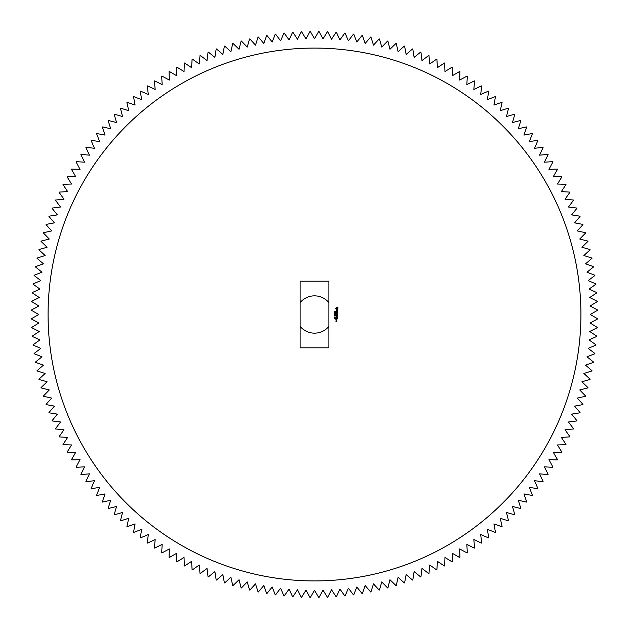 <?xml version="1.0" encoding="UTF-8"?>
<svg xmlns="http://www.w3.org/2000/svg" width="629" height="629" viewBox="0 0 629 629"><rect width="100%" height="100%" fill="white"/><g stroke="black" fill="none" stroke-linecap="round" stroke-linejoin="round"><path stroke-width="0.94" d="M300.112 326.365A18.65 18.65 0 0 0 328.888 326.365M328.888 302.635A18.65 18.65 0 0 0 300.112 302.635M318.714 31.45L314.5 38.746L310.286 31.45A283.081 283.081 0 0 0 309.995 31.458L306.008 38.88L301.574 31.717A283.081 283.081 0 0 0 301.283 31.725L297.525 39.265L292.87 32.244A283.081 283.081 0 0 0 292.579 32.268L289.057 39.918L284.19 33.046A283.081 283.081 0 0 0 283.899 33.078L280.613 40.838L275.533 34.115A283.081 283.081 0 0 0 275.243 34.155L272.2 42.009L266.924 35.444A283.081 283.081 0 0 0 266.633 35.499L263.834 43.44L258.346 37.04A283.081 283.081 0 0 0 258.063 37.103L255.508 45.131L249.831 38.904A283.081 283.081 0 0 0 249.548 38.974L247.236 47.073L241.379 41.027A283.081 283.081 0 0 0 241.088 41.105L239.036 49.274L232.989 43.409A283.081 283.081 0 0 0 232.706 43.495L230.906 51.72L224.679 46.043A283.081 283.081 0 0 0 224.396 46.137L222.855 54.424L216.455 48.936A283.081 283.081 0 0 0 216.179 49.038L214.882 57.365L208.325 52.089A283.081 283.081 0 0 0 208.05 52.199L207.012 60.557L200.289 55.478A283.081 283.081 0 0 0 200.022 55.596L199.244 63.985L192.372 59.118A283.081 283.081 0 0 0 192.104 59.244L191.586 67.657L184.564 63.002A283.081 283.081 0 0 0 184.305 63.136L184.045 71.557L176.883 67.122A283.081 283.081 0 0 0 176.623 67.264L176.623 75.692L169.327 71.478A283.081 283.081 0 0 0 169.075 71.627L169.335 80.048L161.912 76.062A283.081 283.081 0 0 0 161.661 76.219L162.18 84.632L154.64 80.874A283.081 283.081 0 0 0 154.396 81.039L155.174 89.428L147.524 85.906A283.081 283.081 0 0 0 147.288 86.087L148.318 94.444L140.566 91.158A283.081 283.081 0 0 0 140.33 91.339L141.619 99.665L133.765 96.622A283.081 283.081 0 0 0 133.545 96.811L135.086 105.09L127.144 102.291A283.081 283.081 0 0 0 126.924 102.488L128.725 110.712L120.697 108.164A283.081 283.081 0 0 0 120.485 108.361L122.537 116.53L114.439 114.226A283.081 283.081 0 0 0 114.226 114.439L116.53 122.537L108.361 120.485A283.081 283.081 0 0 0 108.164 120.697L110.712 128.725L102.488 126.924A283.081 283.081 0 0 0 102.291 127.144L105.09 135.086L96.811 133.545A283.081 283.081 0 0 0 96.622 133.765L99.665 141.619L91.339 140.33A283.081 283.081 0 0 0 91.158 140.566L94.444 148.318L86.087 147.288A283.081 283.081 0 0 0 85.906 147.524L89.428 155.174L81.039 154.396A283.081 283.081 0 0 0 80.874 154.64L84.632 162.18L76.219 161.661A283.081 283.081 0 0 0 76.062 161.912L80.048 169.335L71.627 169.075A283.081 283.081 0 0 0 71.478 169.327L75.692 176.623L67.264 176.623A283.081 283.081 0 0 0 67.122 176.883L71.557 184.045L63.136 184.305A283.081 283.081 0 0 0 63.002 184.564L67.657 191.586L59.244 192.104A283.081 283.081 0 0 0 59.118 192.372L63.985 199.244L55.596 200.022A283.081 283.081 0 0 0 55.478 200.289L60.557 207.012L52.199 208.05A283.081 283.081 0 0 0 52.089 208.325L57.365 214.882L49.038 216.179A283.081 283.081 0 0 0 48.936 216.455L54.424 222.855L46.137 224.396A283.081 283.081 0 0 0 46.043 224.679L51.72 230.906L43.495 232.706A283.081 283.081 0 0 0 43.409 232.989L49.274 239.036L41.105 241.088A283.081 283.081 0 0 0 41.027 241.379L47.073 247.236L38.974 249.548A283.081 283.081 0 0 0 38.904 249.831L45.131 255.508L37.103 258.063A283.081 283.081 0 0 0 37.04 258.346L43.44 263.834L35.499 266.633A283.081 283.081 0 0 0 35.444 266.924L42.009 272.2L34.155 275.243A283.081 283.081 0 0 0 34.115 275.533L40.838 280.613L33.078 283.899A283.081 283.081 0 0 0 33.046 284.19L39.918 289.057L32.268 292.579A283.081 283.081 0 0 0 32.244 292.87L39.265 297.525L31.725 301.283A283.081 283.081 0 0 0 31.717 301.574L38.88 306.008L31.458 309.995A283.081 283.081 0 0 0 31.45 310.286L38.746 314.5L31.45 318.714A283.081 283.081 0 0 0 31.458 319.005L38.88 322.992L31.717 327.426A283.081 283.081 0 0 0 31.725 327.717L39.265 331.475L32.244 336.13A283.081 283.081 0 0 0 32.268 336.421L39.918 339.943L33.046 344.81A283.081 283.081 0 0 0 33.078 345.101L40.838 348.387L34.115 353.467A283.081 283.081 0 0 0 34.155 353.757L42.009 356.8L35.444 362.076A283.081 283.081 0 0 0 35.499 362.367L43.44 365.166L37.04 370.654A283.081 283.081 0 0 0 37.103 370.937L45.131 373.492L38.904 379.169A283.081 283.081 0 0 0 38.974 379.452L47.073 381.764L41.027 387.621A283.081 283.081 0 0 0 41.105 387.912L49.274 389.964L43.409 396.011A283.081 283.081 0 0 0 43.495 396.294L51.72 398.094L46.043 404.321A283.081 283.081 0 0 0 46.137 404.604L54.424 406.145L48.936 412.545A283.081 283.081 0 0 0 49.038 412.821L57.365 414.118L52.089 420.675A283.081 283.081 0 0 0 52.199 420.95L60.557 421.988L55.478 428.711A283.081 283.081 0 0 0 55.596 428.978L63.985 429.756L59.118 436.628A283.081 283.081 0 0 0 59.244 436.896L67.657 437.414L63.002 444.436A283.081 283.081 0 0 0 63.136 444.695L71.557 444.955L67.122 452.117A283.081 283.081 0 0 0 67.264 452.377L75.692 452.377L71.478 459.673A283.081 283.081 0 0 0 71.627 459.925L80.048 459.665L76.062 467.088A283.081 283.081 0 0 0 76.219 467.339L84.632 466.82L80.874 474.36A283.081 283.081 0 0 0 81.039 474.604L89.428 473.826L85.906 481.476A283.081 283.081 0 0 0 86.087 481.712L94.444 480.682L91.158 488.434A283.081 283.081 0 0 0 91.339 488.67L99.665 487.381L96.622 495.235A283.081 283.081 0 0 0 96.811 495.455L105.09 493.914L102.291 501.856A283.081 283.081 0 0 0 102.488 502.076L110.712 500.275L108.164 508.303A283.081 283.081 0 0 0 108.361 508.515L116.53 506.463L114.226 514.561A283.081 283.081 0 0 0 114.439 514.774L122.537 512.47L120.485 520.639A283.081 283.081 0 0 0 120.697 520.836L128.725 518.288L126.924 526.512A283.081 283.081 0 0 0 127.144 526.709L135.086 523.91L133.545 532.189A283.081 283.081 0 0 0 133.765 532.378L141.619 529.335L140.33 537.661A283.081 283.081 0 0 0 140.566 537.842L148.318 534.556L147.288 542.913A283.081 283.081 0 0 0 147.524 543.094L155.174 539.572L154.396 547.961A283.081 283.081 0 0 0 154.64 548.126L162.18 544.368L161.661 552.781A283.081 283.081 0 0 0 161.912 552.938L169.335 548.952L169.075 557.373A283.081 283.081 0 0 0 169.327 557.522L176.623 553.308L176.623 561.736A283.081 283.081 0 0 0 176.883 561.878L184.045 557.443L184.305 565.864A283.081 283.081 0 0 0 184.564 565.998L191.586 561.343L192.104 569.756A283.081 283.081 0 0 0 192.372 569.882L199.244 565.015L200.022 573.404A283.081 283.081 0 0 0 200.289 573.522L207.012 568.443L208.05 576.801A283.081 283.081 0 0 0 208.325 576.911L214.882 571.635L216.179 579.962A283.081 283.081 0 0 0 216.455 580.064L222.855 574.576L224.396 582.863A283.081 283.081 0 0 0 224.679 582.957L230.906 577.28L232.706 585.505A283.081 283.081 0 0 0 232.989 585.591L239.036 579.726L241.088 587.895A283.081 283.081 0 0 0 241.379 587.973L247.236 581.927L249.548 590.026A283.081 283.081 0 0 0 249.831 590.096L255.508 583.869L258.063 591.897A283.081 283.081 0 0 0 258.346 591.96L263.834 585.56L266.633 593.501A283.081 283.081 0 0 0 266.924 593.556L272.2 586.991L275.243 594.845A283.081 283.081 0 0 0 275.533 594.885L280.613 588.162L283.899 595.922A283.081 283.081 0 0 0 284.19 595.954L289.057 589.082L292.579 596.732A283.081 283.081 0 0 0 292.87 596.756L297.525 589.735L301.283 597.275A283.081 283.081 0 0 0 301.574 597.283L306.008 590.12L309.995 597.542A283.081 283.081 0 0 0 310.286 597.55L314.5 590.254L318.714 597.55A283.081 283.081 0 0 0 319.005 597.542L322.992 590.12L327.426 597.283A283.081 283.081 0 0 0 327.717 597.275L331.475 589.735L336.13 596.756A283.081 283.081 0 0 0 336.421 596.732L339.943 589.082L344.81 595.954A283.081 283.081 0 0 0 345.101 595.922L348.387 588.162L353.467 594.885A283.081 283.081 0 0 0 353.757 594.845L356.8 586.991L362.076 593.556A283.081 283.081 0 0 0 362.367 593.501L365.166 585.56L370.654 591.96A283.081 283.081 0 0 0 370.937 591.897L373.492 583.869L379.169 590.096A283.081 283.081 0 0 0 379.452 590.026L381.764 581.927L387.621 587.973A283.081 283.081 0 0 0 387.912 587.895L389.964 579.726L396.011 585.591A283.081 283.081 0 0 0 396.294 585.505L398.094 577.28L404.321 582.957A283.081 283.081 0 0 0 404.604 582.863L406.145 574.576L412.545 580.064A283.081 283.081 0 0 0 412.821 579.962L414.118 571.635L420.675 576.911A283.081 283.081 0 0 0 420.95 576.801L421.988 568.443L428.711 573.522A283.081 283.081 0 0 0 428.978 573.404L429.756 565.015L436.628 569.882A283.081 283.081 0 0 0 436.896 569.756L437.414 561.343L444.436 565.998A283.081 283.081 0 0 0 444.695 565.864L444.955 557.443L452.117 561.878A283.081 283.081 0 0 0 452.377 561.736L452.377 553.308L459.673 557.522A283.081 283.081 0 0 0 459.925 557.373L459.665 548.952L467.088 552.938A283.081 283.081 0 0 0 467.339 552.781L466.82 544.368L474.36 548.126A283.081 283.081 0 0 0 474.604 547.961L473.826 539.572L481.476 543.094A283.081 283.081 0 0 0 481.712 542.913L480.682 534.556L488.434 537.842A283.081 283.081 0 0 0 488.67 537.661L487.381 529.335L495.235 532.378A283.081 283.081 0 0 0 495.455 532.189L493.914 523.91L501.856 526.709A283.081 283.081 0 0 0 502.076 526.512L500.275 518.288L508.303 520.836A283.081 283.081 0 0 0 508.515 520.639L506.463 512.47L514.561 514.774A283.081 283.081 0 0 0 514.774 514.561L512.47 506.463L520.639 508.515A283.081 283.081 0 0 0 520.836 508.303L518.288 500.275L526.512 502.076A283.081 283.081 0 0 0 526.709 501.856L523.91 493.914L532.189 495.455A283.081 283.081 0 0 0 532.378 495.235L529.335 487.381L537.661 488.67A283.081 283.081 0 0 0 537.842 488.434L534.556 480.682L542.913 481.712A283.081 283.081 0 0 0 543.094 481.476L539.572 473.826L547.961 474.604A283.081 283.081 0 0 0 548.126 474.36L544.368 466.82L552.781 467.339A283.081 283.081 0 0 0 552.938 467.088L548.952 459.665L557.373 459.925A283.081 283.081 0 0 0 557.522 459.673L553.308 452.377L561.736 452.377A283.081 283.081 0 0 0 561.878 452.117L557.443 444.955L565.864 444.695A283.081 283.081 0 0 0 565.998 444.436L561.343 437.414L569.756 436.896A283.081 283.081 0 0 0 569.882 436.628L565.015 429.756L573.404 428.978A283.081 283.081 0 0 0 573.522 428.711L568.443 421.988L576.801 420.95A283.081 283.081 0 0 0 576.911 420.675L571.635 414.118L579.962 412.821A283.081 283.081 0 0 0 580.064 412.545L574.576 406.145L582.863 404.604A283.081 283.081 0 0 0 582.957 404.321L577.28 398.094L585.505 396.294A283.081 283.081 0 0 0 585.591 396.011L579.726 389.964L587.895 387.912A283.081 283.081 0 0 0 587.973 387.621L581.927 381.764L590.026 379.452A283.081 283.081 0 0 0 590.096 379.169L583.869 373.492L591.897 370.937A283.081 283.081 0 0 0 591.96 370.654L585.56 365.166L593.501 362.367A283.081 283.081 0 0 0 593.556 362.076L586.991 356.8L594.845 353.757A283.081 283.081 0 0 0 594.885 353.467L588.162 348.387L595.922 345.101A283.081 283.081 0 0 0 595.954 344.81L589.082 339.943L596.732 336.421A283.081 283.081 0 0 0 596.756 336.13L589.735 331.475L597.275 327.717A283.081 283.081 0 0 0 597.283 327.426L590.12 322.992L597.542 319.005A283.081 283.081 0 0 0 597.55 318.714L590.254 314.5L597.55 310.286A283.081 283.081 0 0 0 597.542 309.995L590.12 306.008L597.283 301.574A283.081 283.081 0 0 0 597.275 301.283L589.735 297.525L596.756 292.87A283.081 283.081 0 0 0 596.732 292.579L589.082 289.057L595.954 284.19A283.081 283.081 0 0 0 595.922 283.899L588.162 280.613L594.885 275.533A283.081 283.081 0 0 0 594.845 275.243L586.991 272.2L593.556 266.924A283.081 283.081 0 0 0 593.501 266.633L585.56 263.834L591.96 258.346A283.081 283.081 0 0 0 591.897 258.063L583.869 255.508L590.096 249.831A283.081 283.081 0 0 0 590.026 249.548L581.927 247.236L587.973 241.379A283.081 283.081 0 0 0 587.895 241.088L579.726 239.036L585.591 232.989A283.081 283.081 0 0 0 585.505 232.706L577.28 230.906L582.957 224.679A283.081 283.081 0 0 0 582.863 224.396L574.576 222.855L580.064 216.455A283.081 283.081 0 0 0 579.962 216.179L571.635 214.882L576.911 208.325A283.081 283.081 0 0 0 576.801 208.05L568.443 207.012L573.522 200.289A283.081 283.081 0 0 0 573.404 200.022L565.015 199.244L569.882 192.372A283.081 283.081 0 0 0 569.756 192.104L561.343 191.586L565.998 184.564A283.081 283.081 0 0 0 565.864 184.305L557.443 184.045L561.878 176.883A283.081 283.081 0 0 0 561.736 176.623L553.308 176.623L557.522 169.327A283.081 283.081 0 0 0 557.373 169.075L548.952 169.335L552.938 161.912A283.081 283.081 0 0 0 552.781 161.661L544.368 162.18L548.126 154.64A283.081 283.081 0 0 0 547.961 154.396L539.572 155.174L543.094 147.524A283.081 283.081 0 0 0 542.913 147.288L534.556 148.318L537.842 140.566A283.081 283.081 0 0 0 537.661 140.33L529.335 141.619L532.378 133.765A283.081 283.081 0 0 0 532.189 133.545L523.91 135.086L526.709 127.144A283.081 283.081 0 0 0 526.512 126.924L518.288 128.725L520.836 120.697A283.081 283.081 0 0 0 520.639 120.485L512.47 122.537L514.774 114.439A283.081 283.081 0 0 0 514.561 114.226L506.463 116.53L508.515 108.361A283.081 283.081 0 0 0 508.303 108.164L500.275 110.712L502.076 102.488A283.081 283.081 0 0 0 501.856 102.291L493.914 105.09L495.455 96.811A283.081 283.081 0 0 0 495.235 96.622L487.381 99.665L488.67 91.339A283.081 283.081 0 0 0 488.434 91.158L480.682 94.444L481.712 86.087A283.081 283.081 0 0 0 481.476 85.906L473.826 89.428L474.604 81.039A283.081 283.081 0 0 0 474.36 80.874L466.82 84.632L467.339 76.219A283.081 283.081 0 0 0 467.088 76.062L459.665 80.048L459.925 71.627A283.081 283.081 0 0 0 459.673 71.478L452.377 75.692L452.377 67.264A283.081 283.081 0 0 0 452.117 67.122L444.955 71.557L444.695 63.136A283.081 283.081 0 0 0 444.436 63.002L437.414 67.657L436.896 59.244A283.081 283.081 0 0 0 436.628 59.118L429.756 63.985L428.978 55.596A283.081 283.081 0 0 0 428.711 55.478L421.988 60.557L420.95 52.199A283.081 283.081 0 0 0 420.675 52.089L414.118 57.365L412.821 49.038A283.081 283.081 0 0 0 412.545 48.936L406.145 54.424L404.604 46.137A283.081 283.081 0 0 0 404.321 46.043L398.094 51.72L396.294 43.495A283.081 283.081 0 0 0 396.011 43.409L389.964 49.274L387.912 41.105A283.081 283.081 0 0 0 387.621 41.027L381.764 47.073L379.452 38.974A283.081 283.081 0 0 0 379.169 38.904L373.492 45.131L370.937 37.103A283.081 283.081 0 0 0 370.654 37.04L365.166 43.44L362.367 35.499A283.081 283.081 0 0 0 362.076 35.444L356.8 42.009L353.757 34.155A283.081 283.081 0 0 0 353.467 34.115L348.387 40.838L345.101 33.078A283.081 283.081 0 0 0 344.81 33.046L339.943 39.918L336.421 32.268A283.081 283.081 0 0 0 336.13 32.244L331.475 39.265L327.717 31.725A283.081 283.081 0 0 0 327.426 31.717L322.992 38.88L319.005 31.458A283.081 283.081 0 0 0 318.714 31.45M314.5 48.071A266.429 266.429 0 0 1 545.233 447.714A266.429 266.429 0 0 1 83.767 447.714A266.429 266.429 0 0 1 314.5 48.071M300.112 347.806L328.888 347.806L328.888 281.194L300.112 281.194L300.112 347.806M335.068 312.102L334.785 311.567L335.375 311.654L335.068 312.102M335.304 312.786L334.746 312.259L335.414 312.259L335.304 312.786M335.414 313.541L334.746 313.541L335.21 313.093L334.746 312.928L335.414 312.928L335.414 313.541M335.108 314.5L334.746 314.775L334.746 314.154L335.414 314.154L335.414 314.759L335.108 314.5M338.103 307.896L336.397 307.133L335.634 308.831L337.341 309.602L338.103 307.896M337.396 310.309L336.649 311.229L336.311 310.38L336.334 311.386L337.089 310.474L337.427 311.316L337.396 310.309M337.443 311.607L336.138 312.094L337.443 312.173L337.521 312.66L337.443 311.607M337.6 312.951L336.216 312.872L336.138 313.761L336.303 313.038L336.869 313.69L337.443 313.038L337.521 313.847L337.6 312.951M335.414 315.467L334.746 315.467L335.21 315.019L334.746 314.862L335.414 314.862L335.414 315.467M335.06 316.175L334.746 315.64L335.414 315.64L335.06 316.175M335.233 317.283L334.825 316.812L335.233 317.283M335.233 317.944L334.825 317.464L335.343 317.464L335.233 317.944M334.88 318.612L334.746 318.085L335.391 318.109L334.88 318.612M335.265 319.233L334.746 318.761L335.367 318.777L335.265 319.233M337.561 315.31L336.704 314.799L337.521 314.138L336.138 314.225L337.223 314.303L336.468 314.799L337.223 315.294L336.224 315.459L337.561 315.31M337.6 316.686L337.521 315.797L336.138 315.876L336.79 315.955L336.869 316.607L337.443 315.955L337.6 316.686M337.6 317.102L336.138 317.102L337.6 317.102M337.6 318.423L337.521 317.535L336.138 317.614L336.216 318.51L336.303 317.692L336.869 318.345L337.443 317.692L337.6 318.423M336.216 319.894L336.877 319.894L336.955 319.335L336.216 319.257L336.216 319.894M336.955 320.122L336.138 320.122L336.774 320.672L336.955 320.122M336.955 320.837L336.075 321.23L335.996 320.759L335.917 321.309L336.877 321.395L336.955 320.837M337.521 308.367L336.869 309.02L336.216 308.367L336.869 307.715L337.521 308.367M336.79 319.414L336.303 319.729L336.79 319.414"/></g></svg>
